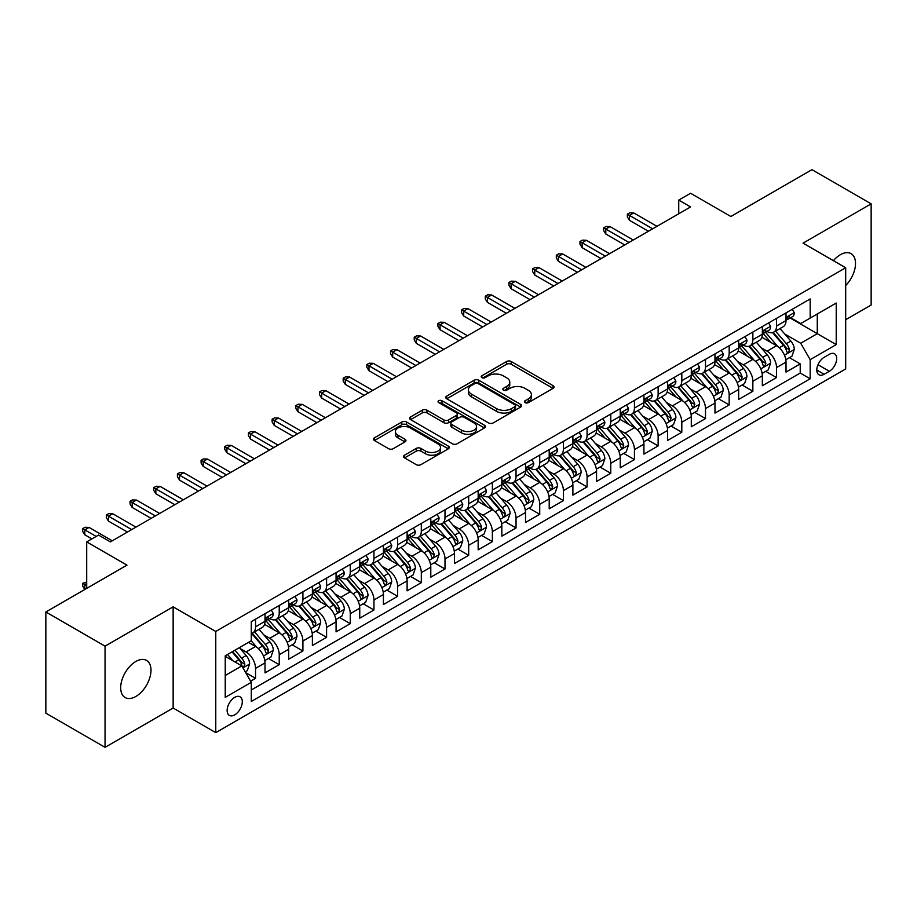 <?xml version="1.0" encoding="UTF-8"?>
<svg xmlns="http://www.w3.org/2000/svg" width="917" height="917" viewBox="0 0 917 917"><rect width="100%" height="100%" fill="white"/><g stroke="black" fill="none" stroke-linecap="round" stroke-linejoin="round"><path stroke-width="1.38" d="M525.109 402.62A2.304 1.33 0 0 0 528.364 402.62L553.066 388.361A3.29 1.903 0 0 0 554.028 387.02A3.29 1.903 0 0 0 553.066 385.679L511.228 361.516A3.29 1.903 0 0 0 506.574 361.516L481.872 375.775A2.304 1.33 0 0 0 481.207 376.715A2.304 1.33 0 0 0 481.872 377.655A2.304 1.33 0 0 0 485.127 377.655L488.325 375.81A10.523 6.075 0 0 1 503.204 375.81L506.688 377.827A10.523 6.075 0 0 1 509.772 382.114A10.523 6.075 0 0 1 506.688 386.412L503.49 388.258A2.304 1.33 0 0 0 502.825 389.198A2.304 1.33 0 0 0 503.49 390.138A2.304 1.33 0 0 0 506.746 390.138L509.944 388.292A10.523 6.075 0 0 1 524.822 388.292L528.307 390.31A10.523 6.075 0 0 1 531.39 394.597A10.523 6.075 0 0 1 528.307 398.895L525.109 400.74A2.304 1.33 0 0 0 524.432 401.68A2.304 1.33 0 0 0 525.109 402.62L525.109 400.74M135.842 696.473A21.435 12.38 120 0 0 149.838 677.583A21.435 12.38 120 0 0 146.56 660.4A21.435 12.38 120 0 0 135.842 661.466A21.435 12.38 120 0 0 121.835 680.357A21.435 12.38 120 0 0 125.125 697.528A21.435 12.38 120 0 0 135.842 696.473M845.692 285.519A21.435 12.38 120 0 0 851.079 253.654A21.435 12.38 120 0 0 840.362 254.708A21.435 12.38 120 0 0 833.415 260.68M234.706 714.859A10.717 6.19 120 0 0 241.71 705.414A10.717 6.19 120 0 0 240.071 696.828A10.717 6.19 120 0 0 234.706 697.356A10.717 6.19 120 0 0 227.714 706.801A10.717 6.19 120 0 0 229.353 715.386A10.717 6.19 120 0 0 234.706 714.859M404.523 455.199A3.29 1.903 0 0 0 403.56 456.54A3.29 1.903 0 0 0 404.523 457.881L416.272 464.655A3.29 1.903 0 0 0 420.914 464.655L448.344 448.814A3.29 1.903 0 0 0 449.307 447.473A3.29 1.903 0 0 0 448.344 446.132L406.506 421.98A3.29 1.903 0 0 0 401.852 421.98L374.423 437.81A3.29 1.903 0 0 0 373.46 439.151A3.29 1.903 0 0 0 374.423 440.492L388.602 448.688A3.29 1.903 0 0 0 393.255 448.688L404.993 441.902A3.29 1.903 0 0 0 405.956 440.561A3.29 1.903 0 0 0 404.993 439.22L397.967 435.162A8.792 5.078 0 0 1 395.387 431.575A8.792 5.078 0 0 1 400.809 426.886A8.792 5.078 0 0 1 410.403 427.987L437.948 443.885A8.792 5.078 0 0 1 440.515 447.473A8.792 5.078 0 0 1 435.094 452.161A8.792 5.078 0 0 1 425.511 451.061L420.914 448.413A3.29 1.903 0 0 0 416.272 448.413L404.523 455.199L404.523 457.881M845.692 319.724L871.15 305.029L871.15 203.849L811.946 169.668L730.838 216.504L690.581 193.258L678.74 200.089L690.581 206.933L110.384 541.901L98.543 535.07L86.702 541.901L86.702 588.382M105.054 646.153L105.054 747.332L173.141 708.027L173.141 606.848L105.054 646.153L45.85 611.971L126.959 565.147L86.702 541.901M173.141 606.848L215.77 631.458L845.692 267.764L845.692 368.943L215.77 732.637L215.77 631.458M871.15 203.849L803.063 243.154L845.692 267.764M488.555 422.92A3.29 1.903 0 0 0 493.208 422.92L520.638 407.079A3.29 1.903 0 0 0 521.601 405.738A3.29 1.903 0 0 0 520.638 404.397L478.8 380.246A3.29 1.903 0 0 0 474.146 380.246L446.717 396.075A3.29 1.903 0 0 0 445.754 397.416A3.29 1.903 0 0 0 446.717 398.757L488.555 422.92M439.621 403.113A2.304 1.33 0 0 1 441.948 403.446L484.451 427.975L457.067 443.782A3.29 1.903 0 0 1 452.413 443.782L410.575 419.631L410.575 416.948A3.29 1.903 0 0 0 409.612 418.29A3.29 1.903 0 0 0 410.575 419.631M410.575 416.948L422.313 410.163A3.29 1.903 0 0 1 426.955 410.163L443.931 419.963A3.29 1.903 0 0 0 448.573 419.963L456.368 415.47A3.29 1.903 0 0 0 457.331 414.129A3.29 1.903 0 0 0 456.368 412.788L438.693 402.586A2.304 1.33 0 0 1 438.028 401.646A2.304 1.33 0 0 1 439.449 400.42A2.304 1.33 0 0 1 441.948 400.706L484.485 425.27A3.29 1.903 0 0 1 485.448 426.611A3.29 1.903 0 0 1 484.485 427.952L484.485 425.27M105.054 747.332L45.85 713.151L45.85 611.971M250.639 681.193L255.545 678.351L245.722 672.677M240.128 648.537L246.077 651.964A13.4 7.737 60 0 1 255.545 668.367L265.024 662.899L265.024 672.883L279.226 664.676L268.452 658.463M263.809 634.862L269.758 638.289A13.4 7.737 60 0 1 279.226 654.704L288.706 649.225L288.706 659.208L302.908 651.013L292.133 644.789M287.491 621.187L293.44 624.615A13.4 7.737 60 0 1 302.908 641.029L312.388 635.561L312.388 645.534L326.59 637.338L315.815 631.114M311.172 607.513L317.122 610.951A13.4 7.737 60 0 1 326.59 627.354L336.069 621.886L336.069 631.87L350.271 623.663L339.496 617.439M334.854 593.838L340.803 597.276A13.4 7.737 60 0 1 350.271 613.679L359.751 608.212L359.751 618.196L373.953 609.988L363.178 603.764M358.536 580.174L364.485 583.602A13.4 7.737 60 0 1 373.953 600.005L383.432 594.537L383.432 604.521L397.634 596.314L386.859 590.101M382.217 566.5L388.166 569.927A13.4 7.737 60 0 1 397.634 586.341L407.114 580.874L407.114 590.846L421.316 582.65L410.541 576.426M405.899 552.825L411.848 556.252A13.4 7.737 60 0 1 421.316 572.667L430.795 567.199L430.795 577.171L444.997 568.976L434.222 562.751M429.58 539.15L435.529 542.589A13.4 7.737 60 0 1 444.997 558.992L454.477 553.524L454.477 563.508L468.679 555.301L457.904 549.077M453.262 525.475L459.211 528.914A13.4 7.737 60 0 1 468.679 545.317L478.158 539.849L478.158 549.833L492.36 541.626L481.585 535.402M476.943 511.812L482.892 515.239A13.4 7.737 60 0 1 492.36 531.642L501.84 526.175L501.84 536.158L516.042 527.951L505.267 521.739M500.625 498.137L506.574 501.565A13.4 7.737 60 0 1 516.042 517.979L525.521 512.511L525.521 522.484L539.723 514.288L528.949 508.064M524.306 484.463L530.255 487.901A13.4 7.737 60 0 1 539.723 504.304L549.203 498.837L549.203 508.82L563.405 500.613L552.63 494.389M547.988 470.788L553.937 474.227A13.4 7.737 60 0 1 563.405 490.629L572.884 485.162L572.884 495.146L587.086 486.938L576.312 480.714M571.669 457.113L577.618 460.552A13.4 7.737 60 0 1 587.086 476.955L596.566 471.487L596.566 481.471L610.768 473.264L599.993 467.051M595.351 443.45L601.3 446.877A13.4 7.737 60 0 1 610.768 463.291L620.247 457.812L620.247 467.796L634.449 459.589L623.675 453.376M619.032 429.775L624.981 433.202A13.4 7.737 60 0 1 634.449 449.617L643.929 444.149L643.929 454.121L658.131 445.926L647.356 439.702M642.714 416.1L648.663 419.539A13.4 7.737 60 0 1 658.131 435.942L667.61 430.474L667.61 440.458L681.812 432.251L671.038 426.027M666.395 402.425L672.344 405.864A13.4 7.737 60 0 1 681.812 422.267L691.292 416.799L691.292 426.783L705.494 418.576L694.719 412.352M690.077 388.751L696.026 392.189A13.4 7.737 60 0 1 705.494 408.592L714.973 403.125L714.973 413.108L729.175 404.901L718.401 398.689M713.758 375.087L719.707 378.515A13.4 7.737 60 0 1 729.175 394.929L738.655 389.45L738.655 399.434L752.857 391.227L742.082 385.014M737.44 361.413L743.389 364.84A13.4 7.737 60 0 1 752.857 381.254L762.336 375.787L762.336 385.759L776.539 377.563L776.539 367.579A13.4 7.737 -120 0 0 767.071 351.177L761.121 347.738M765.764 371.339L776.539 377.563M265.024 662.899A13.4 7.737 -120 0 0 255.545 646.496L248.45 642.393M288.706 649.225A13.4 7.737 -120 0 0 279.226 632.822L264.589 624.362M312.388 635.561A13.4 7.737 -120 0 0 302.908 619.147L288.27 610.699M336.069 621.886A13.4 7.737 -120 0 0 326.59 605.484L311.952 597.024M359.751 608.212A13.4 7.737 -120 0 0 350.271 591.809L335.633 583.35M383.432 594.537A13.4 7.737 -120 0 0 373.953 578.134L359.315 569.675M407.114 580.874A13.4 7.737 -120 0 0 397.634 564.459L382.997 556M430.795 567.199A13.4 7.737 -120 0 0 421.316 550.785L406.678 542.337M454.477 553.524A13.4 7.737 -120 0 0 444.997 537.121L430.36 528.662M478.158 539.849A13.4 7.737 -120 0 0 468.679 523.447L454.041 514.987M501.84 526.175A13.4 7.737 -120 0 0 492.36 509.772L477.723 501.312M525.521 512.511A13.4 7.737 -120 0 0 516.042 496.097L501.404 487.649M549.203 498.837A13.4 7.737 -120 0 0 539.723 482.422L525.086 473.974M572.884 485.162A13.4 7.737 -120 0 0 563.405 468.759L548.767 460.3M596.566 471.487A13.4 7.737 -120 0 0 587.086 455.084L572.449 446.625M620.247 457.812A13.4 7.737 -120 0 0 610.768 441.409L596.13 432.95M643.929 444.149A13.4 7.737 -120 0 0 634.449 427.735L619.812 419.287M667.61 430.474A13.4 7.737 -120 0 0 658.131 414.06L643.493 405.612M691.292 416.799A13.4 7.737 -120 0 0 681.812 400.397L667.175 391.937M714.973 403.125A13.4 7.737 -120 0 0 705.494 386.722L690.856 378.262M738.655 389.45A13.4 7.737 -120 0 0 729.175 373.047L714.538 364.588M762.336 375.787A13.4 7.737 -120 0 0 752.857 359.372L738.219 350.924M829.358 354.317L824.142 357.321A10.385 5.995 120 0 0 817.356 366.479A10.385 5.995 120 0 0 818.95 374.789A10.385 5.995 120 0 0 824.142 374.274L829.358 371.27A10.385 5.995 120 0 0 836.132 362.123A10.385 5.995 120 0 0 834.539 353.802A10.385 5.995 120 0 0 829.358 354.317M225.238 675.485L241.813 665.914L251.292 682.317L251.292 701.459L810.169 378.79L810.169 359.647L800.701 343.245L784.803 334.063M251.292 682.317L225.238 697.356L225.238 655.793L251.292 640.754L251.292 621.611L810.169 298.942L810.169 318.084L836.224 303.046L836.224 344.609L810.169 359.647M269.632 618.528L269.758 618.608A13.4 7.737 60 0 0 276.453 619.262L285.932 613.794A13.4 7.737 -120 0 0 288.706 607.662L288.706 600.005M293.314 604.865L293.44 604.933A13.4 7.737 60 0 0 300.134 605.598L309.614 600.131A13.4 7.737 -120 0 0 312.388 593.998L312.388 586.341M316.995 591.19L317.122 591.259A13.4 7.737 60 0 0 323.816 591.923L333.295 586.456A13.4 7.737 -120 0 0 336.069 580.323L336.069 572.667M340.677 577.515L340.803 577.584A13.4 7.737 60 0 0 347.497 578.249L356.977 572.781A13.4 7.737 -120 0 0 359.751 566.649L359.751 558.992M364.358 563.84L364.485 563.909A13.4 7.737 60 0 0 371.179 564.574L380.658 559.106A13.4 7.737 -120 0 0 383.432 552.974L383.432 545.317M388.04 550.166L388.166 550.246A13.4 7.737 60 0 0 394.86 550.911L404.34 545.432A13.4 7.737 -120 0 0 407.114 539.299L407.114 531.642M411.722 536.502L411.848 536.571A13.4 7.737 60 0 0 418.542 537.236L428.021 531.768A13.4 7.737 -120 0 0 430.795 525.636L430.795 517.979M435.403 522.828L435.529 522.896A13.4 7.737 60 0 0 442.223 523.561L451.703 518.094A13.4 7.737 -120 0 0 454.477 511.961L454.477 504.304M459.085 509.153L459.211 509.222A13.4 7.737 60 0 0 465.905 509.886L475.384 504.419A13.4 7.737 -120 0 0 478.158 498.286L478.158 490.629M482.766 495.478L482.892 495.547A13.4 7.737 60 0 0 489.586 496.212L499.066 490.744A13.4 7.737 -120 0 0 501.84 484.612L501.84 476.955M506.448 481.803L506.574 481.883A13.4 7.737 60 0 0 513.268 482.548L522.747 477.069A13.4 7.737 -120 0 0 525.521 470.937L525.521 463.28M530.129 468.14L530.255 468.209A13.4 7.737 60 0 0 536.949 468.874L546.429 463.406A13.4 7.737 -120 0 0 549.203 457.274L549.203 449.617M553.811 454.465L553.937 454.534A13.4 7.737 60 0 0 560.631 455.199L570.11 449.731A13.4 7.737 -120 0 0 572.884 443.599L572.884 435.942M577.492 440.79L577.618 440.859A13.4 7.737 60 0 0 584.312 441.524L593.792 436.056A13.4 7.737 -120 0 0 596.566 429.924L596.566 422.267M601.174 427.116L601.3 427.184A13.4 7.737 60 0 0 607.994 427.849L617.473 422.382A13.4 7.737 -120 0 0 620.247 416.249L620.247 408.592M624.855 413.441L624.981 413.521A13.4 7.737 60 0 0 631.675 414.186L641.155 408.707A13.4 7.737 -120 0 0 643.929 402.574L643.929 394.918M648.537 399.778L648.663 399.846A13.4 7.737 60 0 0 655.357 400.511L664.836 395.044A13.4 7.737 -120 0 0 667.61 388.911L667.61 381.254M672.218 386.103L672.344 386.172A13.4 7.737 60 0 0 679.038 386.836L688.518 381.369A13.4 7.737 -120 0 0 691.292 375.236L691.292 367.579M695.9 372.428L696.026 372.497A13.4 7.737 60 0 0 702.72 373.162L712.2 367.694A13.4 7.737 -120 0 0 714.973 361.562L714.973 353.905M719.581 358.753L719.707 358.834A13.4 7.737 60 0 0 726.402 359.487L735.881 354.019A13.4 7.737 -120 0 0 738.655 347.887L738.655 340.23M743.263 345.079L743.389 345.159A13.4 7.737 60 0 0 750.083 345.824L759.563 340.356A13.4 7.737 -120 0 0 762.336 334.212L762.336 326.567M251.292 689.974L800.22 373.047L800.22 363.889L786.018 372.096L786.018 362.112A13.4 7.737 -120 0 0 776.539 345.698L761.901 337.25M766.944 331.415L767.071 331.484A13.4 7.737 -120 0 0 773.765 332.149A13.4 7.737 -120 0 0 776.539 326.016L776.539 318.359M773.765 332.149L783.244 326.681A13.4 7.737 -120 0 0 786.018 320.549L786.018 312.892M255.545 619.147L255.545 626.804A13.4 7.737 60 0 1 252.771 632.936A13.4 7.737 60 0 1 251.292 633.487M252.771 632.936L262.251 627.469A13.4 7.737 -120 0 0 265.024 621.336L265.024 613.679M279.226 605.472L279.226 613.129A13.4 7.737 60 0 1 276.453 619.262M302.908 591.809L302.908 599.466A13.4 7.737 60 0 1 300.134 605.598M326.59 578.134L326.59 585.791A13.4 7.737 60 0 1 323.816 591.923M350.271 564.459L350.271 572.116A13.4 7.737 60 0 1 347.497 578.249M373.953 550.785L373.953 558.442A13.4 7.737 60 0 1 371.179 564.574M397.634 537.121L397.634 544.767A13.4 7.737 60 0 1 394.86 550.911M421.316 523.447L421.316 531.103A13.4 7.737 60 0 1 418.542 537.236M444.997 509.772L444.997 517.429A13.4 7.737 60 0 1 442.223 523.561M468.679 496.097L468.679 503.754A13.4 7.737 60 0 1 465.905 509.886M492.36 482.422L492.36 490.079A13.4 7.737 60 0 1 489.586 496.212M516.042 468.759L516.042 476.416A13.4 7.737 60 0 1 513.268 482.548M539.723 455.084L539.723 462.741A13.4 7.737 60 0 1 536.949 468.874M563.405 441.409L563.405 449.066A13.4 7.737 60 0 1 560.631 455.199M587.086 427.735L587.086 435.392A13.4 7.737 60 0 1 584.312 441.524M610.768 414.06L610.768 421.717A13.4 7.737 60 0 1 607.994 427.849M634.449 400.397L634.449 408.054A13.4 7.737 60 0 1 631.675 414.186M658.131 386.722L658.131 394.379A13.4 7.737 60 0 1 655.357 400.511M681.812 373.047L681.812 380.704A13.4 7.737 60 0 1 679.038 386.836M705.494 359.372L705.494 367.029A13.4 7.737 60 0 1 702.72 373.162M729.175 345.698L729.175 353.354A13.4 7.737 60 0 1 726.402 359.487M752.857 332.034L752.857 339.691A13.4 7.737 60 0 1 750.083 345.824M752.857 381.254L752.857 391.227M729.175 394.929L729.175 404.901M705.494 408.592L705.494 418.576M681.812 422.267L681.812 432.251M658.131 435.942L658.131 445.926M634.449 449.617L634.449 459.589M610.768 463.291L610.768 473.264M587.086 476.955L587.086 486.938M563.405 490.629L563.405 500.613M539.723 504.304L539.723 514.288M516.042 517.979L516.042 527.951M492.36 531.642L492.36 541.626M468.679 545.317L468.679 555.301M444.997 558.992L444.997 568.976M421.316 572.667L421.316 582.65M397.634 586.341L397.634 596.314M373.953 600.005L373.953 609.988M350.271 613.679L350.271 623.663M326.59 627.354L326.59 637.338M302.908 641.029L302.908 651.013M279.226 654.704L279.226 664.676M255.545 668.367L255.545 678.351M241.813 665.914L225.238 656.343M800.701 343.245L817.276 333.673L817.276 313.981L836.224 303.046M790.156 318.016L836.224 344.609M790.626 317.74L800.701 323.552L810.169 318.084M173.141 708.027L215.77 732.637M678.74 200.089L678.74 213.764M789.445 357.664L800.22 363.889M800.22 373.047L810.169 378.79M526.026 402.941L528.307 401.635A10.523 6.075 0 0 0 531.39 397.336L531.39 394.597M509.772 382.114L509.772 384.853A10.523 6.075 0 0 1 506.688 389.152L504.419 390.459M553.02 388.384L511.228 364.255A3.29 1.903 0 0 0 506.574 364.255L482.8 377.987M520.592 407.102L478.8 382.974A3.29 1.903 0 0 0 474.146 382.974L446.762 398.78M514.827 406.678A2.304 1.33 0 0 0 515.503 405.738A2.304 1.33 0 0 0 514.827 404.798L478.101 383.593A2.304 1.33 0 0 0 474.846 383.593L471.476 385.541A10.523 6.075 0 0 0 468.392 389.84A10.523 6.075 0 0 0 471.476 394.127L496.578 408.627A10.523 6.075 0 0 0 511.457 408.627L514.827 406.678L514.827 409.418A2.304 1.33 0 0 0 515.503 408.478L515.503 405.738M468.392 389.84L468.392 392.568A10.523 6.075 0 0 0 471.476 396.866L471.476 394.127M514.827 409.418L511.457 411.355A10.523 6.075 0 0 1 496.578 411.355L471.476 396.866M410.621 419.654L422.313 412.902L422.313 410.163M457.331 414.129L457.331 416.857A3.29 1.903 0 0 1 456.368 418.198L448.573 422.703A3.29 1.903 0 0 1 443.931 422.703L426.955 412.902A3.29 1.903 0 0 0 422.313 412.902M461.538 430.13A8.792 5.078 0 0 0 471.12 431.231A8.792 5.078 0 0 0 476.553 426.543A8.792 5.078 0 0 0 473.974 422.955L464.266 417.35A3.29 1.903 0 0 0 459.623 417.35L451.829 421.843A3.29 1.903 0 0 0 450.866 423.184A3.29 1.903 0 0 0 451.829 424.525L461.538 430.13L461.538 432.87A8.792 5.078 0 0 0 471.12 433.97A8.792 5.078 0 0 0 476.553 429.271L476.553 426.543M450.866 423.184L450.866 425.924A3.29 1.903 0 0 0 451.829 427.265L451.829 424.525M461.538 432.87L451.829 427.265M440.515 447.473L440.515 450.213A8.792 5.078 0 0 1 435.094 454.901A8.792 5.078 0 0 1 425.511 453.8L420.914 451.153A3.29 1.903 0 0 0 416.272 451.153L404.569 457.904M395.387 431.575L395.387 434.303A8.792 5.078 0 0 0 397.967 437.902L397.967 435.162M404.947 441.937L397.967 437.902M448.298 448.849L406.506 424.709A3.29 1.903 0 0 0 401.852 424.709L374.468 440.527M785.812 359.762L791.933 356.232L794.305 349.388A8.872 5.124 -120 0 0 790.844 341.067L780.023 328.538M777.857 346.569L765.489 332.252M770.819 342.396L763.643 334.086A21.263 12.276 -120 0 0 762.99 333.352M772.561 332.63L783.508 345.296A8.872 5.124 60 0 1 786.671 351.417L787.313 352.46L788.517 352.3L789.514 349.778A8.872 5.124 -120 0 0 786.35 343.657L775.53 331.129M773.203 332.424L784.963 346.041A4.516 2.613 60 0 1 786.098 347.807L789.514 349.778M792.288 309.27L794.305 312.754A8.872 5.124 60 0 1 792.46 316.674L787.967 319.276A8.872 5.124 -120 0 0 789.514 317.236L789.319 316.445M786.316 319.689L786.35 319.689A8.872 5.124 -120 0 0 787.967 319.276M788.368 316.571L789.514 317.236C788.952 315.895 788.001 316.445 786.671 318.875A8.872 5.124 60 0 1 786.018 320.136M652.686 228.803L629.475 215.403L629.475 220.332L627.354 216.905L627.354 214.177L629.475 215.403L633.739 212.939L656.95 226.339M629.475 220.332L648.422 231.267M627.354 214.177L629.715 212.801L633.739 212.939M762.13 373.437L768.251 369.906L770.624 363.063A8.872 5.124 -120 0 0 767.162 354.73L756.342 342.201M754.175 360.243L741.807 345.927M747.137 356.071L739.962 347.761A21.263 12.276 -120 0 0 739.308 347.027M748.88 346.305L759.826 358.971A8.872 5.124 60 0 1 762.99 365.081L763.632 366.135L764.835 365.963L765.833 363.441A8.872 5.124 -120 0 0 762.669 357.332L751.848 344.803M749.521 346.099L761.282 359.705A4.516 2.613 60 0 1 762.417 361.481L765.833 363.441M738.449 387.112L744.57 383.581L746.942 376.738A8.872 5.124 -120 0 0 743.481 368.405L732.66 355.876M730.494 373.918L718.126 359.602M723.456 369.746L716.28 361.436A21.263 12.276 -120 0 0 715.627 360.69M725.198 359.968L736.145 372.646A8.872 5.124 60 0 1 739.308 378.755L739.95 379.81L741.154 379.638L742.151 377.116A8.872 5.124 -120 0 0 738.987 371.007L728.167 358.478M725.84 359.762L737.6 373.379A4.516 2.613 60 0 1 738.735 375.145L742.151 377.116M714.767 400.786L720.888 397.244L723.261 390.413A8.872 5.124 -120 0 0 719.799 382.08L708.979 369.551M706.812 387.582L694.444 373.265M699.774 383.421L692.599 375.11A21.263 12.276 -120 0 0 691.945 374.365M701.516 373.643L712.463 386.321A8.872 5.124 60 0 1 715.627 392.43L716.269 393.485L717.472 393.313L718.469 390.791A8.872 5.124 -120 0 0 715.306 384.682L704.485 372.153M702.158 373.437L713.919 387.054A4.516 2.613 60 0 1 715.054 388.819L718.469 390.791M691.086 414.45L697.207 410.919L699.579 404.088A8.872 5.124 -120 0 0 696.118 395.754L685.297 383.226M683.131 401.256L670.763 386.94M676.093 397.084L668.917 388.785A21.263 12.276 -120 0 0 668.264 388.04M677.835 387.318L688.782 399.984A8.872 5.124 60 0 1 691.945 406.105L692.587 407.159L693.791 406.988L694.788 404.466A8.872 5.124 -120 0 0 691.624 398.345L680.804 385.816M678.477 387.112L690.237 400.729A4.516 2.613 60 0 1 691.372 402.494L694.788 404.466M768.606 322.933L770.624 326.429A8.872 5.124 60 0 1 768.778 330.349L764.285 332.951A8.872 5.124 -120 0 0 765.833 330.899L765.638 330.12M762.635 333.364L762.669 333.364A8.872 5.124 -120 0 0 764.285 332.951M764.686 330.246L765.833 330.899C765.271 329.57 764.319 330.109 762.99 332.55A8.872 5.124 60 0 1 762.336 333.811M629.005 242.478L605.805 229.078L605.805 233.995L603.673 230.58L603.673 227.852L605.805 229.078L610.057 226.614L633.269 240.013M605.805 233.995L624.741 244.942M603.673 227.852L606.034 226.476L610.057 226.614M744.925 336.608L746.942 340.092A8.872 5.124 60 0 1 745.097 344.024L740.604 346.626A8.872 5.124 -120 0 0 742.151 344.574L741.956 343.795M738.953 347.039L738.987 347.039A8.872 5.124 -120 0 0 740.604 346.626M741.005 343.909L742.151 344.574C741.589 343.245 740.638 343.783 739.308 346.213A8.872 5.124 60 0 1 738.655 347.486M605.323 256.152L582.123 242.753L582.123 247.67L579.991 244.254L579.991 241.515L582.123 242.753L586.376 240.288L609.587 253.688M582.123 247.67L601.059 258.605M579.991 241.515L582.352 240.151L586.376 240.288M721.243 350.283L723.261 353.767A8.872 5.124 60 0 1 721.415 357.699L716.922 360.289A8.872 5.124 -120 0 0 718.469 358.249L718.275 357.458M715.271 360.713L715.306 360.713A8.872 5.124 -120 0 0 716.922 360.289M717.323 357.584L718.469 358.249C717.908 356.908 716.956 357.458 715.627 359.888A8.872 5.124 60 0 1 714.973 361.149M581.642 269.816L558.442 256.416L558.442 261.345L556.31 257.929L556.31 255.19L558.442 256.416L562.694 253.963L585.906 267.363M558.442 261.345L577.378 272.28M556.31 255.19L558.671 253.826L562.694 253.963M697.562 363.957L699.579 367.442A8.872 5.124 60 0 1 697.734 371.362L693.241 373.964A8.872 5.124 -120 0 0 694.788 371.924L694.593 371.133M691.59 374.377L691.624 374.377A8.872 5.124 -120 0 0 693.241 373.964M693.642 371.259L694.788 371.924C694.226 370.583 693.275 371.133 691.945 373.563A8.872 5.124 60 0 1 691.292 374.824M557.96 283.491L534.76 270.091L534.76 275.02L532.628 271.592L532.628 268.864L534.76 270.091L539.013 267.638L562.224 281.038M534.76 275.02L553.696 285.955M532.628 268.864L534.989 267.5L539.013 267.638M667.404 428.124L673.525 424.594L675.898 417.751A8.872 5.124 -120 0 0 672.436 409.418L661.615 396.901M659.449 414.931L647.081 400.614M652.411 410.759L645.236 402.448A21.263 12.276 -120 0 0 644.582 401.715M654.153 400.993L665.1 413.659A8.872 5.124 60 0 1 668.264 419.78L668.906 420.823L670.109 420.662L671.106 418.129A8.872 5.124 -120 0 0 667.943 412.02L657.122 399.491M654.795 400.786L666.556 414.404A4.516 2.613 60 0 1 667.691 416.169L671.106 418.129M673.88 377.632L675.898 381.117A8.872 5.124 60 0 1 674.052 385.037L669.559 387.639A8.872 5.124 -120 0 0 671.106 385.598L670.912 384.808M667.908 388.051L667.943 388.051A8.872 5.124 -120 0 0 669.559 387.639M669.96 384.934L671.106 385.598C670.545 384.257 669.593 384.808 668.264 387.238A8.872 5.124 60 0 1 667.61 388.499M534.279 297.165L511.078 283.766L511.078 288.683L508.946 285.267L508.946 282.539L511.078 283.766L515.331 281.301L538.543 294.701M511.078 288.683L530.015 299.63M508.946 282.539L511.308 281.164L515.331 281.301M643.723 441.799L649.844 438.269L652.216 431.426A8.872 5.124 -120 0 0 648.755 423.092L637.934 410.564M635.768 428.606L623.4 414.289M628.73 424.433L621.554 416.123A21.263 12.276 -120 0 0 620.901 415.39M630.472 414.667L641.419 427.333A8.872 5.124 60 0 1 644.582 433.443L645.224 434.498L646.428 434.326L647.425 431.804A8.872 5.124 -120 0 0 644.261 425.694L633.441 413.166M631.114 414.461L642.874 428.067A4.516 2.613 60 0 1 644.009 429.844L647.425 431.804M620.041 455.474L626.162 451.932L628.535 445.1A8.872 5.124 -120 0 0 625.073 436.767L614.252 424.239M612.086 442.281L599.718 427.952M605.048 438.108L597.873 429.798A21.263 12.276 -120 0 0 597.219 429.053M606.79 428.331L617.737 441.008A8.872 5.124 60 0 1 620.901 447.118L621.543 448.172L622.746 448L623.743 445.479A8.872 5.124 -120 0 0 620.58 439.369L609.759 426.841M607.432 428.124L619.193 441.742A4.516 2.613 60 0 1 620.328 443.507L623.743 445.479M596.359 469.149L602.48 465.607L604.853 458.775A8.872 5.124 -120 0 0 601.392 450.442L590.571 437.913M588.405 455.944L576.036 441.627M581.367 451.783L574.191 443.473A21.263 12.276 -120 0 0 573.538 442.728M583.109 442.005L594.056 454.683A8.872 5.124 60 0 1 597.219 460.793L597.861 461.847L599.065 461.675L600.062 459.153A8.872 5.124 -120 0 0 596.898 453.032L586.078 440.515M583.751 441.799L595.511 455.417A4.516 2.613 60 0 1 596.646 457.182L600.062 459.153M572.678 482.812L578.799 479.282L581.172 472.45A8.872 5.124 -120 0 0 577.71 464.117L566.889 451.588M564.723 469.619L552.355 455.302M557.685 465.446L550.509 457.136A21.263 12.276 -120 0 0 549.856 456.402M559.427 455.68L570.374 468.346A8.872 5.124 60 0 1 573.538 474.467L574.18 475.522L575.383 475.35L576.38 472.828A8.872 5.124 -120 0 0 573.217 466.707L562.396 454.179M560.069 455.474L571.83 469.091A4.516 2.613 60 0 1 572.965 470.857L576.38 472.828M548.996 496.487L555.117 492.956L557.49 486.113A8.872 5.124 -120 0 0 554.028 477.78L543.208 465.263M541.041 483.293L528.673 468.977M534.003 479.121L526.828 470.811A21.263 12.276 -120 0 0 526.175 470.077M535.746 469.355L546.692 482.021A8.872 5.124 60 0 1 549.856 488.142L550.498 489.185L551.702 489.025L552.699 486.491A8.872 5.124 -120 0 0 549.535 480.382L538.715 467.853M536.388 469.149L548.148 482.766A4.516 2.613 60 0 1 549.294 484.531L552.699 486.491M650.199 391.295L652.216 394.791A8.872 5.124 60 0 1 650.371 398.712L645.877 401.314A8.872 5.124 -120 0 0 647.425 399.262L647.23 398.482M644.227 401.726L644.261 401.726A8.872 5.124 -120 0 0 645.877 401.314M646.279 398.608L647.425 399.262C646.863 397.932 645.912 398.471 644.582 400.912A8.872 5.124 60 0 1 643.929 402.173M510.597 310.84L487.397 297.44L487.397 302.358L485.265 298.942L485.265 296.214L487.397 297.44L491.65 294.976L514.861 308.376M487.397 302.358L506.333 313.293M485.265 296.214L487.626 294.838L491.65 294.976M626.517 404.97L628.535 408.455A8.872 5.124 60 0 1 626.701 412.386L622.196 414.988A8.872 5.124 -120 0 0 623.743 412.937L623.549 412.146M620.545 415.401L620.58 415.401A8.872 5.124 -120 0 0 622.196 414.988M622.597 412.272L623.743 412.937C623.182 411.607 622.23 412.146 620.901 414.576A8.872 5.124 60 0 1 620.247 415.837M486.916 324.515L463.715 311.115L463.715 316.033L461.583 312.617L461.583 309.877L463.715 311.115L467.968 308.651L491.18 322.05M463.715 316.033L482.651 326.968M461.583 309.877L463.945 308.513L467.968 308.651M602.836 418.645L604.853 422.129A8.872 5.124 60 0 1 603.019 426.061L598.514 428.652A8.872 5.124 -120 0 0 600.062 426.611L599.867 425.82M596.864 429.076L596.898 429.076A8.872 5.124 -120 0 0 598.514 428.652M598.916 425.947L600.062 426.611C599.5 425.27 598.549 425.82 597.219 428.25A8.872 5.124 60 0 1 596.566 429.511M463.234 338.178L440.034 324.778L440.034 329.707L437.902 326.292L437.902 323.552L440.034 324.778L444.287 322.325L467.498 335.725M440.034 329.707L458.97 340.643M437.902 323.552L440.263 322.188L444.287 322.325M579.154 432.32L581.172 435.804A8.872 5.124 60 0 1 579.338 439.724L574.833 442.326A8.872 5.124 -120 0 0 576.38 440.286L576.185 439.495M573.182 442.739L573.217 442.739A8.872 5.124 -120 0 0 574.833 442.326M575.234 439.621L576.38 440.286C575.819 438.945 574.867 439.495 573.538 441.925A8.872 5.124 60 0 1 572.884 443.186M439.552 351.853L416.352 338.453L416.352 343.382L414.22 339.955L414.22 337.227L416.352 338.453L420.605 336L443.817 349.388M416.352 343.382L435.288 354.317M414.22 337.227L416.582 335.863L420.605 336M555.473 445.994L557.49 449.479A8.872 5.124 60 0 1 555.656 453.399L551.151 456.001A8.872 5.124 -120 0 0 552.699 453.961L552.504 453.17M549.501 456.414L549.535 456.414A8.872 5.124 -120 0 0 551.151 456.001M551.553 453.296L552.699 453.961C552.137 452.62 551.186 453.17 549.856 455.6A8.872 5.124 60 0 1 549.203 456.861M415.871 365.528L392.671 352.128L392.671 357.045L390.539 353.63L390.539 350.902L392.671 352.128L396.923 349.664L420.135 363.063M392.671 357.045L411.607 367.992M390.539 350.902L392.9 349.526L396.923 349.664M525.315 510.161L531.436 506.631L533.809 499.788A8.872 5.124 -120 0 0 530.347 491.455L519.526 478.926M517.36 496.968L504.992 482.651M510.322 492.796L503.146 484.485A21.263 12.276 -120 0 0 502.493 483.74M512.064 483.03L523.011 495.696A8.872 5.124 60 0 1 526.175 501.805L526.817 502.86L528.02 502.688L529.017 500.166A8.872 5.124 -120 0 0 525.854 494.057L515.033 481.528M512.706 482.812L524.467 496.429A4.516 2.613 60 0 1 525.613 498.206L529.017 500.166M531.791 459.658L533.809 463.142A8.872 5.124 60 0 1 531.975 467.074L527.47 469.676A8.872 5.124 -120 0 0 529.017 467.624L528.822 466.845M525.819 470.089L525.854 470.089A8.872 5.124 -120 0 0 527.47 469.676M527.871 466.971L529.017 467.624C528.456 466.295 527.504 466.833 526.175 469.263A8.872 5.124 60 0 1 525.521 470.536M392.189 379.202L368.989 365.803L368.989 370.72L366.857 367.304L366.857 364.565L368.989 365.803L373.242 363.338L396.453 376.738M368.989 370.72L387.925 381.655M366.857 364.565L369.219 363.201L373.242 363.338M501.633 523.836L507.754 520.294L510.127 513.463A8.872 5.124 -120 0 0 506.665 505.129L495.845 492.601M493.678 510.643L481.31 496.315M486.64 506.471L479.465 498.16A21.263 12.276 -120 0 0 478.812 497.415M488.383 496.693L499.329 509.371A8.872 5.124 60 0 1 502.493 515.48L503.135 516.535L504.339 516.363L505.336 513.841A8.872 5.124 -120 0 0 502.172 507.731L491.352 495.203M489.025 496.487L500.785 510.104A4.516 2.613 60 0 1 501.931 511.869L505.336 513.841M508.11 473.332L510.127 476.817A8.872 5.124 60 0 1 508.293 480.749L503.788 483.339A8.872 5.124 -120 0 0 505.336 481.299L505.141 480.508M502.138 483.763L502.172 483.763A8.872 5.124 -120 0 0 503.788 483.339M504.19 480.634L505.336 481.299C504.774 479.958 503.823 480.508 502.493 482.938A8.872 5.124 60 0 1 501.84 484.199M368.508 392.877L345.308 379.478L345.308 384.395L343.176 380.979L343.176 378.24L345.308 379.478L349.56 377.013L372.772 390.413M345.308 384.395L364.244 395.33M343.176 378.24L345.537 376.876L349.56 377.013M477.952 537.5L484.073 533.969L486.446 527.137A8.872 5.124 -120 0 0 482.984 518.804L472.163 506.276M469.997 524.306L457.629 509.99M462.959 520.145L455.783 511.835A21.263 12.276 -120 0 0 455.13 511.09M464.701 510.368L475.648 523.045A8.872 5.124 60 0 1 478.812 529.155L479.453 530.209L480.657 530.037L481.654 527.516A8.872 5.124 -120 0 0 478.491 521.395L467.67 508.878M465.343 510.161L477.104 523.779A4.516 2.613 60 0 1 478.25 525.544L481.654 527.516M484.428 487.007L486.446 490.492A8.872 5.124 60 0 1 484.612 494.423L480.107 497.014A8.872 5.124 -120 0 0 481.654 494.974L481.459 494.183M478.456 497.438L478.491 497.438A8.872 5.124 -120 0 0 480.107 497.014M480.508 494.309L481.654 494.974C481.093 493.633 480.141 494.183 478.812 496.613A8.872 5.124 60 0 1 478.158 497.874M344.826 406.54L321.626 393.141L321.626 398.07L319.494 394.654L319.494 391.914L321.626 393.141L325.879 390.688L349.09 404.088M321.626 398.07L340.562 409.005M319.494 391.914L321.856 390.55L325.879 390.688M454.27 551.174L460.391 547.644L462.764 540.812A8.872 5.124 -120 0 0 459.302 532.479L448.482 519.95M446.315 537.981L433.947 523.664M439.277 533.809L432.102 525.498A21.263 12.276 -120 0 0 431.448 524.765M441.02 524.043L451.966 536.709A8.872 5.124 60 0 1 455.13 542.83L455.772 543.884L456.975 543.712L457.973 541.19A8.872 5.124 -120 0 0 454.809 535.07L443.988 522.541M441.662 523.836L453.422 537.454A4.516 2.613 60 0 1 454.568 539.219L457.973 541.19M460.747 500.682L462.764 504.167A8.872 5.124 60 0 1 460.93 508.087L456.425 510.689A8.872 5.124 -120 0 0 457.973 508.648L457.778 507.858M454.775 511.101L454.809 511.101A8.872 5.124 -120 0 0 456.425 510.689M456.826 507.984L457.973 508.648C457.411 507.307 456.46 507.858 455.13 510.288A8.872 5.124 60 0 1 454.477 511.548M321.145 420.215L297.945 406.816L297.945 411.744L295.813 408.317L295.813 405.589L297.945 406.816L302.197 404.363L325.409 417.751M297.945 411.744L316.881 422.68M295.813 405.589L298.174 404.225L302.197 404.363M430.589 564.849L436.71 561.319L439.083 554.476A8.872 5.124 -120 0 0 435.621 546.142L424.8 533.614M422.634 551.656L410.266 537.339M415.596 547.483L408.42 539.173A21.263 12.276 -120 0 0 407.767 538.439M417.338 537.717L428.285 550.383A8.872 5.124 60 0 1 431.448 556.504L432.09 557.547L433.294 557.387L434.291 554.854A8.872 5.124 -120 0 0 431.128 548.744L420.307 536.216M417.98 537.511L429.741 551.117A4.516 2.613 60 0 1 430.887 552.894L434.291 554.854M437.065 514.357L439.083 517.841A8.872 5.124 60 0 1 437.249 521.762L432.744 524.364A8.872 5.124 -120 0 0 434.291 522.323L434.096 521.532M431.093 524.776L431.128 524.776A8.872 5.124 -120 0 0 432.744 524.364M433.145 521.658L434.291 522.323C433.73 520.982 432.778 521.532 431.448 523.962A8.872 5.124 60 0 1 430.795 525.223M297.463 433.89L274.263 420.49L274.263 425.408L272.131 421.992L272.131 419.264L274.263 420.49L278.516 418.026L301.727 431.426M274.263 425.408L293.199 436.354M272.131 419.264L274.492 417.888L278.516 418.026M406.907 578.524L413.028 574.993L415.401 568.15A8.872 5.124 -120 0 0 411.939 559.817L401.119 547.289M398.952 565.331L386.584 551.014M391.914 561.158L384.739 552.848A21.263 12.276 -120 0 0 384.085 552.103M393.657 551.392L404.603 564.058A8.872 5.124 60 0 1 407.767 570.168L408.409 571.222L409.612 571.05L410.61 568.529A8.872 5.124 -120 0 0 407.446 562.419L396.625 549.891M394.299 551.174L406.059 564.792A4.516 2.613 60 0 1 407.205 566.568L410.61 568.529M413.384 528.02L415.401 531.505A8.872 5.124 60 0 1 413.567 535.436L409.062 538.038A8.872 5.124 -120 0 0 410.61 535.986L410.415 535.207M407.412 538.451L407.446 538.451A8.872 5.124 -120 0 0 409.062 538.038M409.463 535.333L410.61 535.986C410.048 534.657 409.097 535.196 407.767 537.626A8.872 5.124 60 0 1 407.114 538.898M273.782 447.565L250.582 434.165L250.582 439.083L248.45 435.667L248.45 432.927L250.582 434.165L254.834 431.701L278.046 445.1M250.582 439.083L269.518 450.018M248.45 432.927L250.811 431.563L254.834 431.701M383.226 592.199L389.347 588.657L391.719 581.825A8.872 5.124 -120 0 0 388.258 573.492L377.437 560.963M375.271 578.994L362.903 564.677M368.233 574.833L361.057 566.523A21.263 12.276 -120 0 0 360.404 565.778M369.975 565.055L380.922 577.733A8.872 5.124 60 0 1 384.085 583.842L384.727 584.897L385.931 584.725L386.928 582.203A8.872 5.124 -120 0 0 383.764 576.094L372.944 563.565M370.617 564.849L382.378 578.467A4.516 2.613 60 0 1 383.524 580.232L386.928 582.203M359.544 605.862L365.665 602.331L368.038 595.5A8.872 5.124 -120 0 0 364.576 587.167L353.756 574.638M351.589 592.669L339.221 578.352M344.551 588.508L337.376 580.197A21.263 12.276 -120 0 0 336.722 579.452M346.294 578.73L357.24 591.408A8.872 5.124 60 0 1 360.404 597.517L361.046 598.572L362.249 598.4L363.247 595.878A8.872 5.124 -120 0 0 360.083 589.757L349.262 577.229M346.935 578.524L358.696 592.141A4.516 2.613 60 0 1 359.842 593.907L363.247 595.878M335.863 619.537L341.984 616.006L344.356 609.175A8.872 5.124 -120 0 0 340.895 600.841L330.074 588.313M327.908 606.343L315.54 592.027M320.87 602.171L313.694 593.861A21.263 12.276 -120 0 0 313.041 593.127M322.612 592.405L333.559 605.071A8.872 5.124 60 0 1 336.722 611.192L337.364 612.235L338.568 612.075L339.565 609.553A8.872 5.124 -120 0 0 336.401 603.432L325.581 590.903M323.254 592.199L335.014 605.816A4.516 2.613 60 0 1 336.161 607.581L339.565 609.553M312.181 633.211L318.302 629.681L320.675 622.838A8.872 5.124 -120 0 0 317.213 614.505L306.393 601.976M304.226 620.018L291.858 605.701M297.188 615.846L290.013 607.535A21.263 12.276 -120 0 0 289.359 606.802M298.931 606.08L309.877 618.746A8.872 5.124 60 0 1 313.041 624.855L313.683 625.91L314.886 625.749L315.884 623.216A8.872 5.124 -120 0 0 312.72 617.107L301.899 604.578M299.572 605.873L311.333 619.479A4.516 2.613 60 0 1 312.479 621.256L315.884 623.216M288.5 646.886L294.621 643.356L296.993 636.513A8.872 5.124 -120 0 0 293.532 628.179L282.711 615.651M280.545 633.693L268.177 619.376M273.507 629.521L266.331 621.21A21.263 12.276 -120 0 0 265.678 620.465M275.249 619.743L286.196 632.421A8.872 5.124 60 0 1 289.359 638.53L290.001 639.585L291.205 639.413L292.202 636.891A8.872 5.124 -120 0 0 289.038 630.781L278.218 618.253M275.891 619.537L287.651 633.154A4.516 2.613 60 0 1 288.798 634.931L292.202 636.891M264.818 660.561L270.939 657.019L273.312 650.187A8.872 5.124 -120 0 0 269.85 641.854L259.03 629.326M256.863 647.356L251.201 640.8M249.825 643.195L248.908 642.129M251.567 633.418L262.514 646.095A8.872 5.124 60 0 1 265.678 652.205L266.32 653.259L267.523 653.087L268.521 650.566A8.872 5.124 -120 0 0 265.357 644.456L254.536 631.928M252.209 633.211L263.97 646.829A4.516 2.613 60 0 1 265.116 648.594L268.521 650.566M245.252 671.863L247.258 670.694L249.63 663.862A8.872 5.124 -120 0 0 246.169 655.529L239.36 647.643M232.998 660.825L227.519 654.474M226.144 656.87L225.238 655.815M232.024 651.872L238.833 659.759A8.872 5.124 60 0 1 241.996 665.88L242.638 666.934L243.842 666.762L244.839 664.24A8.872 5.124 -120 0 0 241.675 658.119L234.855 650.233M232.563 651.563L240.288 660.504A4.516 2.613 60 0 1 241.435 662.269L244.839 664.24M86.702 583.464L84.811 584.565L86.702 585.654M82.679 583.327L84.811 584.565L84.811 589.482L82.679 586.066L82.679 583.327L86.702 582.02M389.702 541.695L391.719 545.179A8.872 5.124 60 0 1 389.885 549.111L385.381 551.702A8.872 5.124 -120 0 0 386.928 549.661L386.745 548.87M383.73 552.126L383.764 552.126A8.872 5.124 -120 0 0 385.381 551.702M385.782 548.996L386.928 549.661C386.366 548.32 385.415 548.87 384.085 551.3A8.872 5.124 60 0 1 383.432 552.561M250.1 461.24L226.9 447.84L226.9 452.757L224.768 449.341L224.768 446.602L226.9 447.84L231.153 445.375L254.364 458.775M226.9 452.757L245.836 463.693M224.768 446.602L227.129 445.238L231.153 445.375M366.021 555.37L368.038 558.854A8.872 5.124 60 0 1 366.204 562.786L361.699 565.376A8.872 5.124 -120 0 0 363.247 563.336L363.063 562.545M360.049 565.8L360.083 565.789A8.872 5.124 -120 0 0 361.699 565.376M362.1 562.671L363.247 563.336C362.685 561.995 361.734 562.545 360.404 564.975A8.872 5.124 60 0 1 359.751 566.236M226.419 474.903L203.219 461.503L203.219 466.432L201.087 463.016L201.087 460.277L203.219 461.503L207.471 459.05L230.683 472.45M203.219 466.432L222.155 477.367M201.087 460.277L203.448 458.913L207.471 459.05M342.339 569.044L344.356 572.529A8.872 5.124 60 0 1 342.522 576.449L338.018 579.051A8.872 5.124 -120 0 0 339.565 577.011L339.382 576.22M336.367 579.464L336.401 579.464A8.872 5.124 -120 0 0 338.018 579.051M338.419 576.346L339.565 577.011C339.003 575.67 338.052 576.22 336.722 578.65A8.872 5.124 60 0 1 336.069 579.911M202.737 488.578L179.537 475.178L179.537 480.107L177.405 476.68L177.405 473.951L179.537 475.178L183.79 472.713L207.001 486.113M179.537 480.107L198.473 491.042M177.405 473.951L179.766 472.587L183.79 472.713M318.657 582.708L320.675 586.204A8.872 5.124 60 0 1 318.841 590.124L314.336 592.726A8.872 5.124 -120 0 0 315.884 590.674L315.7 589.895M312.686 593.139L312.72 593.139A8.872 5.124 -120 0 0 314.336 592.726M314.737 590.021L315.884 590.674C315.322 589.344 314.371 589.895 313.041 592.325A8.872 5.124 60 0 1 312.388 593.586M179.056 502.252L155.856 488.853L155.856 493.77L153.724 490.354L153.724 487.626L155.856 488.853L160.108 486.388L183.32 499.788M155.856 493.77L174.792 504.717M153.724 487.626L156.085 486.251L160.108 486.388M294.976 596.382L296.993 599.867A8.872 5.124 60 0 1 295.159 603.799L290.655 606.401A8.872 5.124 -120 0 0 292.202 604.349L292.019 603.569M289.004 606.813L289.038 606.813A8.872 5.124 -120 0 0 290.655 606.401M291.056 603.695L292.202 604.349C291.64 603.019 290.689 603.558 289.359 605.988A8.872 5.124 60 0 1 288.706 607.26M155.374 515.927L132.174 502.527L132.174 507.445L130.042 504.029L130.042 501.29L132.174 502.527L136.427 500.063L159.638 513.463M132.174 507.445L151.11 518.38M130.042 501.29L132.403 499.925L136.427 500.063M271.294 610.057L273.312 613.542A8.872 5.124 60 0 1 271.478 617.473L266.973 620.064A8.872 5.124 -120 0 0 268.521 618.024L268.337 617.233M265.322 620.488L265.357 620.488A8.872 5.124 -120 0 0 266.973 620.064M267.374 617.359L268.521 618.024C267.959 616.683 267.007 617.233 265.678 619.663A8.872 5.124 60 0 1 265.024 620.924M131.693 529.59L108.493 516.202L108.493 521.12L106.361 517.704L106.361 514.964L108.493 516.202L112.745 513.738L135.957 527.137M108.493 521.12L127.429 532.055M106.361 514.964L108.722 513.6L112.745 513.738M96.17 536.434L84.811 529.866L84.811 534.794L82.679 531.379L82.679 528.639L84.811 529.866L89.064 527.413L112.275 540.812M84.811 534.794L91.906 538.898M82.679 528.639L85.04 527.275L89.064 527.413M246.077 651.964L255.545 646.496M269.758 638.289L279.226 632.822M293.44 624.615L302.908 619.147M317.122 610.951L326.59 605.484M340.803 597.276L350.271 591.809M364.485 583.602L373.953 578.134M388.166 569.927L397.634 564.459M411.848 556.252L421.316 550.785M435.529 542.589L444.997 537.121M459.211 528.914L468.679 523.447M482.892 515.239L492.36 509.772M506.574 501.565L516.042 496.097M530.255 487.901L539.723 482.422M553.937 474.227L563.405 468.759M577.618 460.552L587.086 455.084M601.3 446.877L610.768 441.409M624.981 433.202L634.449 427.735M648.663 419.539L658.131 414.06M672.344 405.864L681.812 400.397M696.026 392.189L705.494 386.722M719.707 378.515L729.175 373.047M743.389 364.84L752.857 359.372M767.071 351.177L776.539 345.698M776.539 326.016L786.018 320.549M255.545 626.804L265.024 621.336M279.226 613.129L288.706 607.662M302.908 599.466L312.388 593.998M326.59 585.791L336.069 580.323M350.271 572.116L359.751 566.649M373.953 558.442L383.432 552.974M397.634 544.767L407.114 539.299M421.316 531.103L430.795 525.636M444.997 517.429L454.477 511.961M468.679 503.754L478.158 498.286M492.36 490.079L501.84 484.612M516.042 476.416L525.521 470.937M539.723 462.741L549.203 457.274M563.405 449.066L572.884 443.599M587.086 435.392L596.566 429.924M610.768 421.717L620.247 416.249M634.449 408.054L643.929 402.574M658.131 394.379L667.61 388.911M681.812 380.704L691.292 375.236M705.494 367.029L714.973 361.562M729.175 353.354L738.655 347.887M752.857 339.691L762.336 334.212M776.539 367.579L786.018 362.112M817.998 364.714L829.358 371.27M816.806 370.044L824.142 374.274M528.307 401.635L528.307 398.895M503.49 390.138L503.49 388.258M506.688 389.152L506.688 386.412M481.872 377.655L481.872 375.775M506.574 364.255L506.574 361.516M511.228 364.255L511.228 361.516M553.066 388.361L553.066 385.679M446.717 398.757L446.717 396.075M474.146 382.974L474.146 380.246M478.8 382.974L478.8 380.246M520.638 407.079L520.638 404.397M496.578 411.355L496.578 408.627M511.457 411.355L511.457 408.627M426.955 412.902L426.955 410.163M443.931 422.703L443.931 419.963M448.573 422.703L448.573 419.963M456.368 418.198L456.368 415.47M441.948 403.446L441.948 400.706M416.272 451.153L416.272 448.413M420.914 451.153L420.914 448.413M425.511 453.8L425.511 451.061M404.993 441.902L404.993 439.22M374.423 440.492L374.423 437.81M401.852 424.709L401.852 421.98M406.506 424.709L406.506 421.98M448.344 448.814L448.344 446.132M784.459 355.211L794.248 349.56M786.35 343.657L790.844 341.067M779.278 347.738L783.508 345.296M794.248 312.651L786.018 317.397M760.778 368.886L770.567 363.235M762.669 357.332L767.162 354.73M755.597 361.413L759.826 358.971M737.096 382.561L746.885 376.91M738.987 371.007L743.481 368.405M731.915 375.087L736.145 372.646M713.415 396.236L723.204 390.585M715.306 384.682L719.799 382.08M708.233 388.762L712.463 386.321M689.733 409.899L699.522 404.259M691.624 398.345L696.118 395.754M684.552 402.437L688.782 399.984M770.567 326.326L762.336 331.071M746.885 339.989L738.655 344.746M723.204 353.664L714.973 358.421M699.522 367.339L691.292 372.096M666.051 423.574L675.84 417.923M667.943 412.02L672.436 409.418M660.87 416.1L665.1 413.659M675.84 381.013L667.61 385.759M642.37 437.249L652.159 431.598M644.261 425.694L648.755 423.092M637.189 429.775L641.419 427.333M618.688 450.923L628.477 445.272M620.58 439.369L625.073 436.767M613.507 443.45L617.737 441.008M595.007 464.587L604.796 458.947M596.898 453.032L601.392 450.442M589.826 457.125L594.056 454.683M571.325 478.261L581.114 472.622M573.217 466.707L577.71 464.117M566.144 470.799L570.374 468.346M547.644 491.936L557.433 486.285M549.535 480.382L554.028 477.78M542.463 484.463L546.692 482.021M652.159 394.688L643.929 399.434M628.477 408.352L620.247 413.108M604.796 422.026L596.566 426.783M581.114 435.701L572.884 440.447M557.433 449.376L549.203 454.121M523.962 505.611L533.751 499.96M525.854 494.057L530.347 491.455M518.781 498.137L523.011 495.696M533.751 463.051L525.521 467.796M500.281 519.286L510.07 513.635M502.172 507.731L506.665 505.129M495.1 511.812L499.329 509.371M510.07 476.714L501.84 481.471M476.599 532.949L486.388 527.309M478.491 521.395L482.984 518.804M471.418 525.487L475.648 523.045M486.388 490.389L478.158 495.146M452.918 546.624L462.707 540.984M454.809 535.07L459.302 532.479M447.737 539.162L451.966 536.709M462.707 504.063L454.477 508.809M429.236 560.298L439.025 554.647M431.128 548.744L435.621 546.142M424.055 552.825L428.285 550.383M439.025 517.738L430.795 522.484M405.555 573.973L415.344 568.322M407.446 562.419L411.939 559.817M400.374 566.5L404.603 564.058M415.344 531.413L407.114 536.158M381.873 587.648L391.662 581.997M383.764 576.094L388.258 573.492M376.692 580.174L380.922 577.733M358.192 601.311L367.981 595.672M360.083 589.757L364.576 587.167M353.011 593.849L357.24 591.408M334.51 614.986L344.299 609.346M336.401 603.432L340.895 600.841M329.329 607.524L333.559 605.071M310.829 628.661L320.618 623.01M312.72 617.107L317.213 614.505M305.648 621.187L309.877 618.746M287.147 642.336L296.936 636.685M289.038 630.781L293.532 628.179M281.966 634.862L286.196 632.421M263.466 656.01L273.255 650.359M265.357 644.456L269.85 641.854M258.285 648.537L262.514 646.095M242.936 667.863L249.573 664.034M241.675 658.119L246.169 655.529M235.004 661.971L238.833 659.759M391.662 545.076L383.432 549.833M367.981 558.751L359.751 563.508M344.299 572.426L336.069 577.171M320.618 586.101L312.388 590.846M296.936 599.775L288.706 604.521M273.255 613.439L265.024 618.196"/></g></svg>
